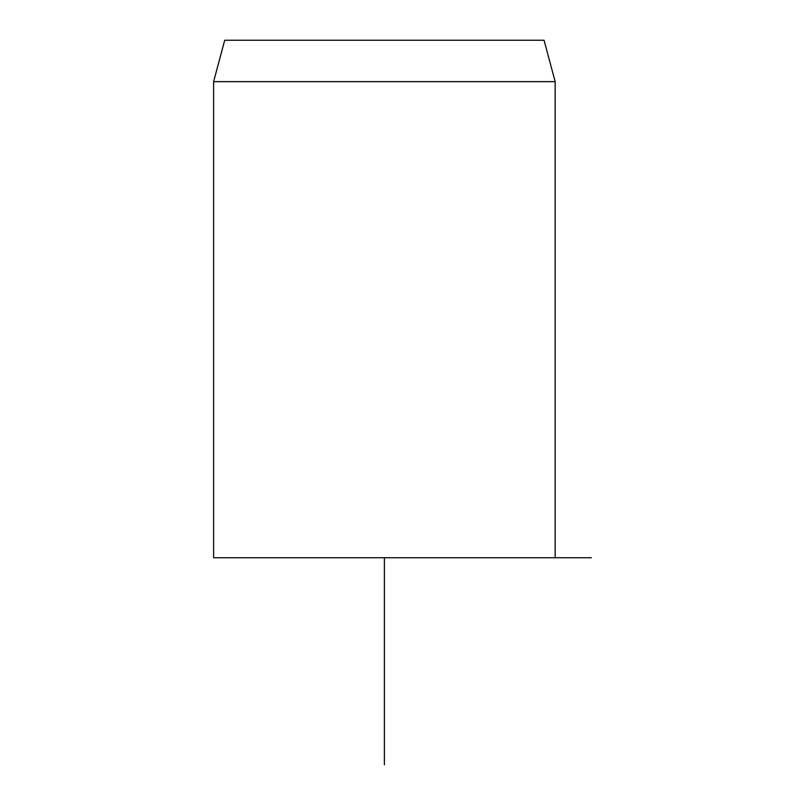 <?xml version="1.0" encoding="UTF-8"?>
<svg xmlns="http://www.w3.org/2000/svg" width="805" height="805" viewBox="0 0 805 805"><rect width="100%" height="100%" fill="white"/><g stroke="black" fill="none" stroke-linecap="round" stroke-linejoin="round"><path stroke-width="1.21" d="M544.069 40.25L224.706 40.25L213.617 81.647L555.158 81.647L544.069 40.25M213.617 81.647L213.617 557.754L591.383 557.754M384.388 557.754L384.388 764.75M555.158 557.754L555.158 81.647"/></g></svg>
